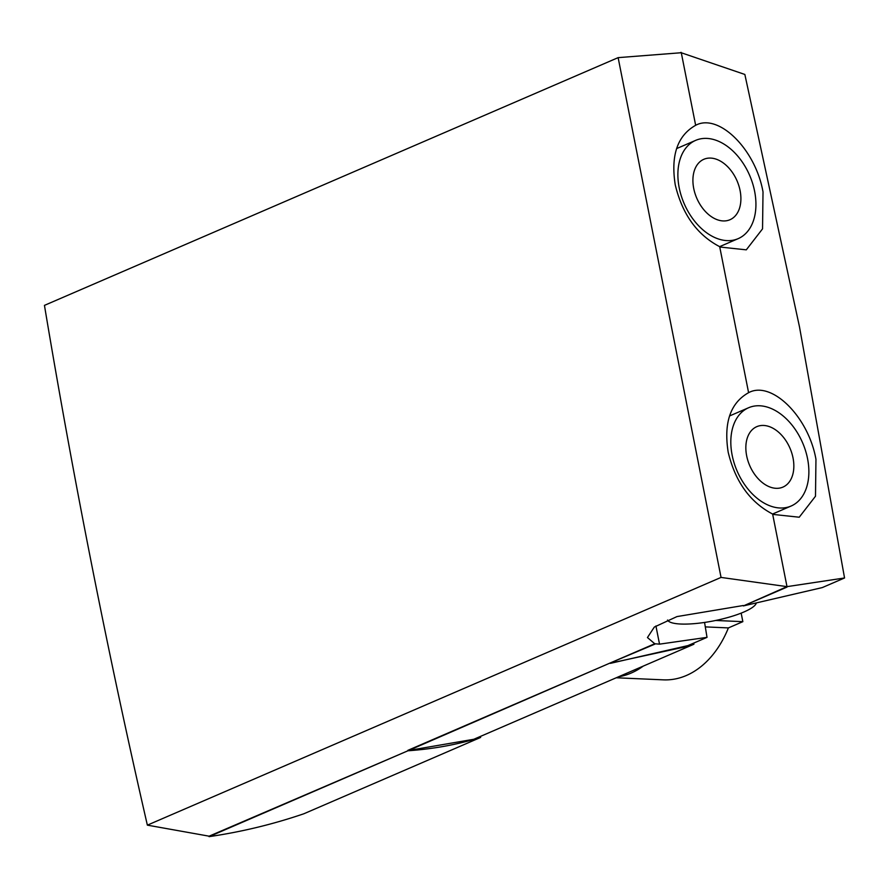 <?xml version="1.0" encoding="UTF-8"?>
<svg xmlns="http://www.w3.org/2000/svg" width="889" height="889" viewBox="0 0 889 889"><rect width="100%" height="100%" fill="white"/><g stroke="black" fill="none" stroke-linecap="round" stroke-linejoin="round"><path stroke-width="1.33" d="M754.594 191.179A53.54 35.671 -113.4 0 1 738.137 238.663A53.54 35.671 -113.4 0 1 679.218 187.846A53.54 35.671 -113.4 0 1 695.676 140.362A53.54 35.671 -113.4 0 1 754.594 191.179M693.731 188.49A32.926 21.936 -113.4 0 1 703.855 159.287A32.926 21.936 -113.4 0 1 740.081 190.535A32.926 21.936 -113.4 0 1 729.958 219.739A32.926 21.936 -113.4 0 1 693.731 188.49M732.158 455.224A53.54 35.671 66.6 0 0 791.077 506.041A53.54 35.671 66.6 0 0 807.534 458.557A53.54 35.671 66.6 0 0 748.627 407.729A53.54 35.671 66.6 0 0 732.158 455.224M793.021 457.913A32.926 21.936 66.6 0 0 756.795 426.653A32.926 21.936 66.6 0 0 746.671 455.868A32.926 21.936 66.6 0 0 782.898 487.116A32.926 21.936 66.6 0 0 793.021 457.913M695.565 125.349C718.556 112.714 755.539 149.263 763.018 191.935L762.54 228.862L746.293 249.842L720.19 247.053M618.133 57.641L721.046 577.417L786.998 586.64L772.63 514.053C750.049 502.252 735.236 481.627 728.18 452.168C723.568 422.764 730.38 402.928 748.594 392.682L719.69 246.675C697.109 234.874 682.285 214.249 675.24 184.801C670.628 155.386 677.44 135.561 695.654 125.305L681.285 52.729L618.133 57.641L44.45 305.372A6716.306 4765.696 92.5 0 0 147.363 825.148L209.104 836.182L407.929 750.783C433.488 748.983 457.724 744.538 480.638 737.437L480.46 736.403M748.505 392.727C771.496 380.092 808.479 416.641 815.958 459.313L815.491 496.229L799.233 517.22L773.13 514.42M756.128 603.598A45.383 10.412 -11.2 0 1 743.837 612.021A45.383 10.412 -11.2 0 1 680.807 624.034A45.383 10.412 -11.2 0 1 667.561 620.033M786.998 586.64L844.55 577.972L799.467 326.752L744.849 74.454L681.185 52.729M407.929 750.783L209.082 836.649C241.364 831.937 272.956 824.314 303.86 813.768L480.638 737.437M704.566 622.444L707.022 637.357L659.527 644.147L654.749 643.747L407.84 750.36M611.143 662.583L654.837 644.158M786.909 586.673L743.382 605.92L822.314 587.573L844.55 577.972M786.987 587.096L743.382 605.92M681.107 52.351L680.229 52.729M707.022 637.357L684.786 646.959L611.221 662.994M654.749 643.747L647.448 637.546L654.337 627.045L676.962 616.588L743.293 605.509M721.046 577.417L147.363 825.148M610.376 663.361L693.92 644.225L473.826 739.27L408.696 750.449L610.287 662.938M693.92 644.225L693.742 643.091M643.247 666.105A98.568 69.942 92.5 0 1 631.179 673.051A98.568 69.942 92.5 0 1 618.466 676.807M705.299 626.889L728.391 627.912A98.568 69.942 92.5 0 1 686.375 675.496A98.568 69.942 92.5 0 1 663.383 679.852L616.233 677.774M715.656 620.466L742.848 621.667L728.391 627.912M741.159 613.121L742.848 621.667M659.527 644.147L655.926 625.967M738.137 238.663L719.634 246.653M695.676 140.362L676.585 148.607M791.077 506.041L772.574 514.031M748.627 407.729L729.525 415.974"/></g></svg>
